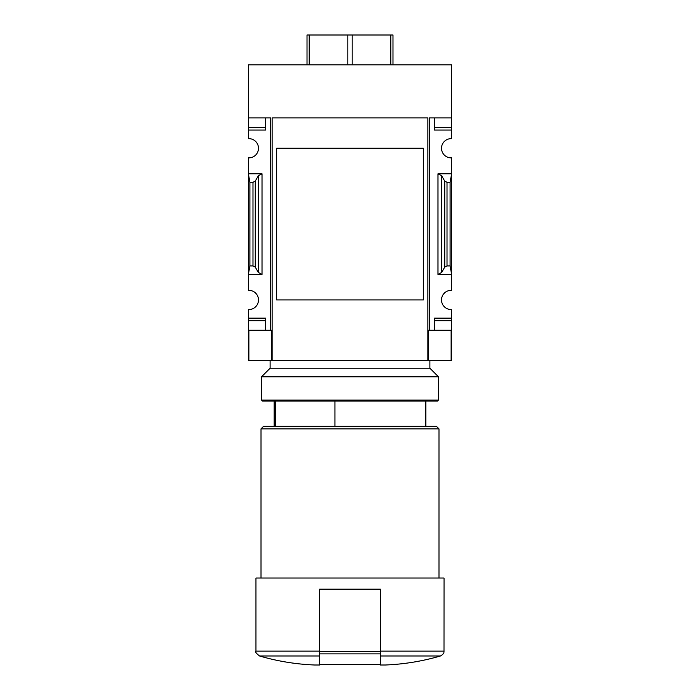 <?xml version="1.0" encoding="UTF-8"?>
<svg xmlns="http://www.w3.org/2000/svg" width="700" height="700" viewBox="0 0 700 700"><rect width="100%" height="100%" fill="white"/><g stroke="black" fill="none" stroke-linecap="round" stroke-linejoin="round"><path stroke-width="1.05" d="M423.316 279.571L423.316 299.941L276.684 299.941L276.684 148.26L423.316 148.26L423.316 168.683M248.369 127.531L248.369 130.06L265.562 130.06L265.562 117.924L265.562 127.531L248.369 127.531L248.369 64.829L451.631 64.829L451.631 138.661A9.607 9.607 0 0 0 441.516 148.26A9.607 9.607 0 0 0 451.631 157.85L451.631 173.793L437.981 173.793L441.613 175.7L444.745 181.09L447.02 182.28L450.109 182.28L451.631 173.793L451.631 290.351A9.607 9.607 0 0 0 441.516 299.941A9.607 9.607 0 0 0 451.631 309.54L451.631 330.277L434.438 330.277L434.438 320.67L451.631 320.67M248.369 130.06L248.369 138.661A9.607 9.607 0 0 1 258.484 148.26A9.607 9.607 0 0 1 248.369 157.85L248.369 274.409L262.019 274.409L258.387 272.501L255.255 267.12L252.98 265.921L249.891 265.921L248.369 274.409L248.369 290.351A9.607 9.607 0 0 1 258.484 299.941A9.607 9.607 0 0 1 248.369 309.54L248.369 330.277L270.62 330.277L270.62 117.924L248.369 117.924M334.95 426.352L334.95 401.065M380.336 665L385.394 665L380.336 665L380.336 651.131L380.336 655.988L440.414 655.988C422.441 661.246 404.101 664.247 385.394 665M451.631 117.924L429.38 117.924L429.38 330.277L428.374 330.277L428.374 360.614L427.866 360.614L427.866 117.924L427.866 360.614L248.876 360.614L248.876 330.277M271.626 360.614L271.626 330.277L270.62 330.277M429.38 330.277L434.438 330.277L434.438 318.15L451.631 318.15M441.613 272.501L437.981 274.409L451.631 274.409L450.109 265.921L447.02 265.921L444.745 267.12L441.613 272.501L441.613 175.7M451.631 127.531L434.438 127.531L434.438 117.924L434.438 130.06L451.631 130.06M262.019 173.793L248.369 173.793L249.891 182.28L252.98 182.28L255.255 181.09L258.387 175.7L262.019 173.793L262.019 274.409M248.369 318.15L265.562 318.15L265.562 330.277L265.562 320.67L248.369 320.67M392.98 64.829L392.98 35L307.02 35L307.02 64.829M427.866 117.924L272.134 117.924L272.134 360.614M423.316 148.26L423.316 299.941L423.316 148.26M451.124 330.277L451.124 360.614L428.374 360.614M319.664 665L314.606 665L319.664 665L319.664 651.131L319.664 655.988L259.586 655.988C277.559 661.246 295.899 664.247 314.606 665M444.045 651.131L380.336 651.131L380.336 589.155L319.664 589.155L319.664 651.131L255.955 651.131L255.955 578.034L444.045 578.034L444.001 651.814C443.73 651.674 444.938 653.371 440.414 655.988M261.012 578.034L261.012 428.873L438.988 428.873L438.988 578.034M261.012 428.873L263.541 426.352L436.459 426.352L438.988 428.873M275.669 426.352L275.669 401.065M390.793 64.829L390.793 35M352.188 64.829L352.188 35M347.812 64.829L347.812 35M309.207 64.829L309.207 35M249.891 265.921L249.891 182.28M450.109 265.921L450.109 182.28M319.786 589.155L319.786 664.492L380.214 664.492L380.214 653.87L319.786 653.87M380.214 589.155L380.214 653.87M261.52 400.059L262.526 401.065L437.474 401.065L438.48 400.059L438.48 376.801L261.52 376.801L261.52 400.059L438.48 400.059M270.113 360.614L270.113 368.2L429.887 368.2L429.887 360.614M437.981 274.409L437.981 173.793M252.98 265.921L252.98 182.28M255.255 267.12L255.255 181.09M258.387 272.501L258.387 175.7M444.745 267.12L444.745 181.09M447.02 265.921L447.02 182.28M380.214 651.411L319.786 651.411M425.845 426.352L425.845 401.065M255.955 651.131C255.071 651.866 256.279 653.485 259.586 655.988M274.155 426.352L274.155 401.065M270.113 368.2L261.52 376.801M429.887 368.2L438.48 376.801"/></g></svg>
